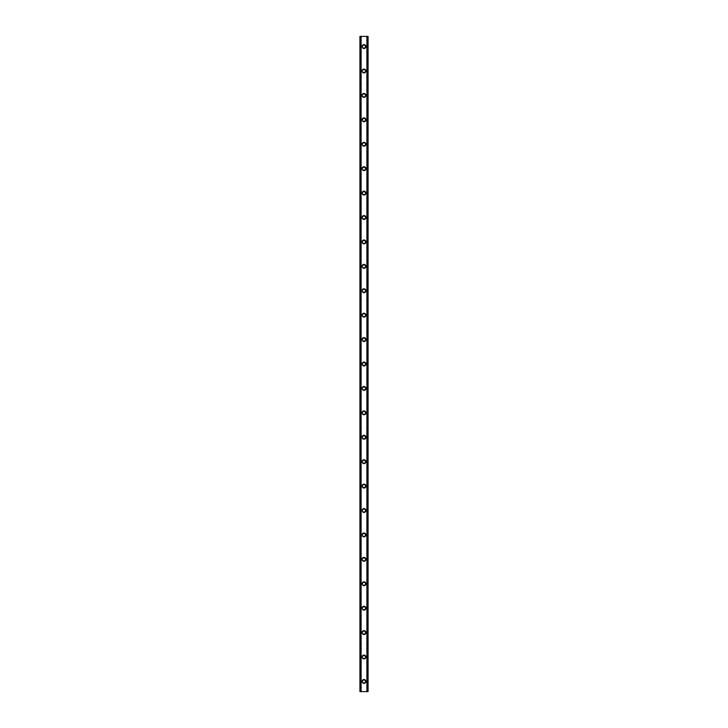 <?xml version="1.0" encoding="UTF-8"?>
<svg xmlns="http://www.w3.org/2000/svg" width="728" height="728" viewBox="0 0 728 728"><rect width="100%" height="100%" fill="white"/><g stroke="black" fill="none" stroke-linecap="round" stroke-linejoin="round"><path stroke-width="0.55" stroke-dasharray="3.64 2.73" d="M365.219 681.426A1.219 1.219 0 0 0 364 680.207A1.219 1.219 0 0 0 362.781 681.426A1.219 1.219 0 0 0 364 682.646A1.219 1.219 0 0 0 365.219 681.426A1.219 1.219 0 0 0 364 680.207A1.219 1.219 0 0 0 362.781 681.426A1.219 1.219 0 0 0 364 682.646A1.219 1.219 0 0 0 365.219 681.426M362.071 681.426A1.929 1.929 0 0 1 364 679.497A1.929 1.929 0 0 1 365.929 681.426A1.929 1.929 0 0 0 364 679.497A1.929 1.929 0 0 0 362.071 681.426A1.929 1.929 0 0 0 364 683.355A1.929 1.929 0 0 0 365.929 681.426A1.929 1.929 0 0 0 364 679.497A1.929 1.929 0 0 0 362.071 681.426A1.929 1.929 0 0 0 364 683.355A1.929 1.929 0 0 0 365.929 681.426A1.929 1.929 0 0 1 364 683.355A1.929 1.929 0 0 1 362.071 681.426M365.219 657.011A1.219 1.219 0 0 0 364 655.792A1.219 1.219 0 0 0 362.781 657.011A1.219 1.219 0 0 0 364 658.23A1.219 1.219 0 0 0 365.219 657.011A1.219 1.219 0 0 0 364 655.792A1.219 1.219 0 0 0 362.781 657.011A1.219 1.219 0 0 0 364 658.23A1.219 1.219 0 0 0 365.219 657.011M362.071 657.011A1.929 1.929 0 0 1 364 655.073A1.929 1.929 0 0 1 365.929 657.011A1.929 1.929 0 0 0 364 655.073A1.929 1.929 0 0 0 362.071 657.011A1.929 1.929 0 0 0 364 658.94A1.929 1.929 0 0 0 365.929 657.011A1.929 1.929 0 0 0 364 655.073A1.929 1.929 0 0 0 362.071 657.011A1.929 1.929 0 0 0 364 658.94A1.929 1.929 0 0 0 365.929 657.011A1.929 1.929 0 0 1 364 658.94A1.929 1.929 0 0 1 362.071 657.011M365.219 632.596A1.219 1.219 0 0 0 364 631.367A1.219 1.219 0 0 0 362.781 632.596A1.219 1.219 0 0 0 364 633.815A1.219 1.219 0 0 0 365.219 632.596A1.219 1.219 0 0 0 364 631.367A1.219 1.219 0 0 0 362.781 632.596A1.219 1.219 0 0 0 364 633.815A1.219 1.219 0 0 0 365.219 632.596M362.071 632.596A1.929 1.929 0 0 1 364 630.657A1.929 1.929 0 0 1 365.929 632.596A1.929 1.929 0 0 0 364 630.657A1.929 1.929 0 0 0 362.071 632.596A1.929 1.929 0 0 0 364 634.525A1.929 1.929 0 0 0 365.929 632.596A1.929 1.929 0 0 0 364 630.657A1.929 1.929 0 0 0 362.071 632.596A1.929 1.929 0 0 0 364 634.525A1.929 1.929 0 0 0 365.929 632.596A1.929 1.929 0 0 1 364 634.525A1.929 1.929 0 0 1 362.071 632.596M365.219 608.171A1.219 1.219 0 0 0 364 606.952A1.219 1.219 0 0 0 362.781 608.171A1.219 1.219 0 0 0 364 609.391A1.219 1.219 0 0 0 365.219 608.171A1.219 1.219 0 0 0 364 606.952A1.219 1.219 0 0 0 362.781 608.171A1.219 1.219 0 0 0 364 609.391A1.219 1.219 0 0 0 365.219 608.171M362.071 608.171A1.929 1.929 0 0 1 364 606.242A1.929 1.929 0 0 1 365.929 608.171A1.929 1.929 0 0 0 364 606.242A1.929 1.929 0 0 0 362.071 608.171A1.929 1.929 0 0 0 364 610.11A1.929 1.929 0 0 0 365.929 608.171A1.929 1.929 0 0 0 364 606.242A1.929 1.929 0 0 0 362.071 608.171A1.929 1.929 0 0 0 364 610.11A1.929 1.929 0 0 0 365.929 608.171A1.929 1.929 0 0 1 364 610.11A1.929 1.929 0 0 1 362.071 608.171M365.219 583.756A1.219 1.219 0 0 0 364 582.537A1.219 1.219 0 0 0 362.781 583.756A1.219 1.219 0 0 0 364 584.975A1.219 1.219 0 0 0 365.219 583.756A1.219 1.219 0 0 0 364 582.537A1.219 1.219 0 0 0 362.781 583.756A1.219 1.219 0 0 0 364 584.975A1.219 1.219 0 0 0 365.219 583.756M362.071 583.756A1.929 1.929 0 0 1 364 581.827A1.929 1.929 0 0 1 365.929 583.756A1.929 1.929 0 0 0 364 581.827A1.929 1.929 0 0 0 362.071 583.756A1.929 1.929 0 0 0 364 585.685A1.929 1.929 0 0 0 365.929 583.756A1.929 1.929 0 0 0 364 581.827A1.929 1.929 0 0 0 362.071 583.756A1.929 1.929 0 0 0 364 585.685A1.929 1.929 0 0 0 365.929 583.756A1.929 1.929 0 0 1 364 585.685A1.929 1.929 0 0 1 362.071 583.756M365.219 559.341A1.219 1.219 0 0 0 364 558.121A1.219 1.219 0 0 0 362.781 559.341A1.219 1.219 0 0 0 364 560.56A1.219 1.219 0 0 0 365.219 559.341A1.219 1.219 0 0 0 364 558.121A1.219 1.219 0 0 0 362.781 559.341A1.219 1.219 0 0 0 364 560.56A1.219 1.219 0 0 0 365.219 559.341M362.071 559.341A1.929 1.929 0 0 1 364 557.402A1.929 1.929 0 0 1 365.929 559.341A1.929 1.929 0 0 0 364 557.402A1.929 1.929 0 0 0 362.071 559.341A1.929 1.929 0 0 0 364 561.27A1.929 1.929 0 0 0 365.929 559.341A1.929 1.929 0 0 0 364 557.402A1.929 1.929 0 0 0 362.071 559.341A1.929 1.929 0 0 0 364 561.27A1.929 1.929 0 0 0 365.929 559.341A1.929 1.929 0 0 1 364 561.27A1.929 1.929 0 0 1 362.071 559.341M365.219 534.925A1.219 1.219 0 0 0 364 533.697A1.219 1.219 0 0 0 362.781 534.925A1.219 1.219 0 0 0 364 536.145A1.219 1.219 0 0 0 365.219 534.925A1.219 1.219 0 0 0 364 533.697A1.219 1.219 0 0 0 362.781 534.925A1.219 1.219 0 0 0 364 536.145A1.219 1.219 0 0 0 365.219 534.925M362.071 534.925A1.929 1.929 0 0 1 364 532.987A1.929 1.929 0 0 1 365.929 534.925A1.929 1.929 0 0 0 364 532.987A1.929 1.929 0 0 0 362.071 534.925A1.929 1.929 0 0 0 364 536.855A1.929 1.929 0 0 0 365.929 534.925A1.929 1.929 0 0 0 364 532.987A1.929 1.929 0 0 0 362.071 534.925A1.929 1.929 0 0 0 364 536.855A1.929 1.929 0 0 0 365.929 534.925A1.929 1.929 0 0 1 364 536.855A1.929 1.929 0 0 1 362.071 534.925M365.219 510.501A1.219 1.219 0 0 0 364 509.281A1.219 1.219 0 0 0 362.781 510.501A1.219 1.219 0 0 0 364 511.729A1.219 1.219 0 0 0 365.219 510.501A1.219 1.219 0 0 0 364 509.281A1.219 1.219 0 0 0 362.781 510.501A1.219 1.219 0 0 0 364 511.729A1.219 1.219 0 0 0 365.219 510.501M362.071 510.501A1.929 1.929 0 0 1 364 508.572A1.929 1.929 0 0 1 365.929 510.501A1.929 1.929 0 0 0 364 508.572A1.929 1.929 0 0 0 362.071 510.501A1.929 1.929 0 0 0 364 512.439A1.929 1.929 0 0 0 365.929 510.501A1.929 1.929 0 0 0 364 508.572A1.929 1.929 0 0 0 362.071 510.501A1.929 1.929 0 0 0 364 512.439A1.929 1.929 0 0 0 365.929 510.501A1.929 1.929 0 0 1 364 512.439A1.929 1.929 0 0 1 362.071 510.501M365.219 486.086A1.219 1.219 0 0 0 364 484.866A1.219 1.219 0 0 0 362.781 486.086A1.219 1.219 0 0 0 364 487.305A1.219 1.219 0 0 0 365.219 486.086A1.219 1.219 0 0 0 364 484.866A1.219 1.219 0 0 0 362.781 486.086A1.219 1.219 0 0 0 364 487.305A1.219 1.219 0 0 0 365.219 486.086M362.071 486.086A1.929 1.929 0 0 1 364 484.156A1.929 1.929 0 0 1 365.929 486.086A1.929 1.929 0 0 0 364 484.156A1.929 1.929 0 0 0 362.071 486.086A1.929 1.929 0 0 0 364 488.024A1.929 1.929 0 0 0 365.929 486.086A1.929 1.929 0 0 0 364 484.156A1.929 1.929 0 0 0 362.071 486.086A1.929 1.929 0 0 0 364 488.024A1.929 1.929 0 0 0 365.929 486.086A1.929 1.929 0 0 1 364 488.024A1.929 1.929 0 0 1 362.071 486.086M365.219 461.67A1.219 1.219 0 0 0 364 460.451A1.219 1.219 0 0 0 362.781 461.67A1.219 1.219 0 0 0 364 462.89A1.219 1.219 0 0 0 365.219 461.67A1.219 1.219 0 0 0 364 460.451A1.219 1.219 0 0 0 362.781 461.67A1.219 1.219 0 0 0 364 462.89A1.219 1.219 0 0 0 365.219 461.67M362.071 461.67A1.929 1.929 0 0 1 364 459.732A1.929 1.929 0 0 1 365.929 461.67A1.929 1.929 0 0 0 364 459.732A1.929 1.929 0 0 0 362.071 461.67A1.929 1.929 0 0 0 364 463.599A1.929 1.929 0 0 0 365.929 461.67A1.929 1.929 0 0 0 364 459.732A1.929 1.929 0 0 0 362.071 461.67A1.929 1.929 0 0 0 364 463.599A1.929 1.929 0 0 0 365.929 461.67A1.929 1.929 0 0 1 364 463.599A1.929 1.929 0 0 1 362.071 461.67M365.219 437.255A1.219 1.219 0 0 0 364 436.036A1.219 1.219 0 0 0 362.781 437.255A1.219 1.219 0 0 0 364 438.474A1.219 1.219 0 0 0 365.219 437.255A1.219 1.219 0 0 0 364 436.036A1.219 1.219 0 0 0 362.781 437.255A1.219 1.219 0 0 0 364 438.474A1.219 1.219 0 0 0 365.219 437.255M362.071 437.255A1.929 1.929 0 0 1 364 435.317A1.929 1.929 0 0 1 365.929 437.255A1.929 1.929 0 0 0 364 435.317A1.929 1.929 0 0 0 362.071 437.255A1.929 1.929 0 0 0 364 439.184A1.929 1.929 0 0 0 365.929 437.255A1.929 1.929 0 0 0 364 435.317A1.929 1.929 0 0 0 362.071 437.255A1.929 1.929 0 0 0 364 439.184A1.929 1.929 0 0 0 365.929 437.255A1.929 1.929 0 0 1 364 439.184A1.929 1.929 0 0 1 362.071 437.255M365.219 412.831A1.219 1.219 0 0 0 364 411.611A1.219 1.219 0 0 0 362.781 412.831A1.219 1.219 0 0 0 364 414.059A1.219 1.219 0 0 0 365.219 412.831A1.219 1.219 0 0 0 364 411.611A1.219 1.219 0 0 0 362.781 412.831A1.219 1.219 0 0 0 364 414.059A1.219 1.219 0 0 0 365.219 412.831M362.071 412.831A1.929 1.929 0 0 1 364 410.901A1.929 1.929 0 0 1 365.929 412.831A1.929 1.929 0 0 0 364 410.901A1.929 1.929 0 0 0 362.071 412.831A1.929 1.929 0 0 0 364 414.769A1.929 1.929 0 0 0 365.929 412.831A1.929 1.929 0 0 0 364 410.901A1.929 1.929 0 0 0 362.071 412.831A1.929 1.929 0 0 0 364 414.769A1.929 1.929 0 0 0 365.929 412.831A1.929 1.929 0 0 1 364 414.769A1.929 1.929 0 0 1 362.071 412.831M365.219 388.415A1.219 1.219 0 0 0 364 387.196A1.219 1.219 0 0 0 362.781 388.415A1.219 1.219 0 0 0 364 389.635A1.219 1.219 0 0 0 365.219 388.415A1.219 1.219 0 0 0 364 387.196A1.219 1.219 0 0 0 362.781 388.415A1.219 1.219 0 0 0 364 389.635A1.219 1.219 0 0 0 365.219 388.415M362.071 388.415A1.929 1.929 0 0 1 364 386.486A1.929 1.929 0 0 1 365.929 388.415A1.929 1.929 0 0 0 364 386.486A1.929 1.929 0 0 0 362.071 388.415A1.929 1.929 0 0 0 364 390.354A1.929 1.929 0 0 0 365.929 388.415A1.929 1.929 0 0 0 364 386.486A1.929 1.929 0 0 0 362.071 388.415A1.929 1.929 0 0 0 364 390.354A1.929 1.929 0 0 0 365.929 388.415A1.929 1.929 0 0 1 364 390.354A1.929 1.929 0 0 1 362.071 388.415M365.219 364A1.219 1.219 0 0 0 364 362.781A1.219 1.219 0 0 0 362.781 364A1.219 1.219 0 0 0 364 365.219A1.219 1.219 0 0 0 365.219 364A1.219 1.219 0 0 0 364 362.781A1.219 1.219 0 0 0 362.781 364A1.219 1.219 0 0 0 364 365.219A1.219 1.219 0 0 0 365.219 364M362.071 364A1.929 1.929 0 0 1 364 362.071A1.929 1.929 0 0 1 365.929 364A1.929 1.929 0 0 0 364 362.071A1.929 1.929 0 0 0 362.071 364A1.929 1.929 0 0 0 364 365.929A1.929 1.929 0 0 0 365.929 364A1.929 1.929 0 0 0 364 362.071A1.929 1.929 0 0 0 362.071 364A1.929 1.929 0 0 0 364 365.929A1.929 1.929 0 0 0 365.929 364A1.929 1.929 0 0 1 364 365.929A1.929 1.929 0 0 1 362.071 364M365.219 339.585A1.219 1.219 0 0 0 364 338.365A1.219 1.219 0 0 0 362.781 339.585A1.219 1.219 0 0 0 364 340.804A1.219 1.219 0 0 0 365.219 339.585A1.219 1.219 0 0 0 364 338.365A1.219 1.219 0 0 0 362.781 339.585A1.219 1.219 0 0 0 364 340.804A1.219 1.219 0 0 0 365.219 339.585M362.071 339.585A1.929 1.929 0 0 1 364 337.646A1.929 1.929 0 0 1 365.929 339.585A1.929 1.929 0 0 0 364 337.646A1.929 1.929 0 0 0 362.071 339.585A1.929 1.929 0 0 0 364 341.514A1.929 1.929 0 0 0 365.929 339.585A1.929 1.929 0 0 0 364 337.646A1.929 1.929 0 0 0 362.071 339.585A1.929 1.929 0 0 0 364 341.514A1.929 1.929 0 0 0 365.929 339.585A1.929 1.929 0 0 1 364 341.514A1.929 1.929 0 0 1 362.071 339.585M365.219 315.169A1.219 1.219 0 0 0 364 313.941A1.219 1.219 0 0 0 362.781 315.169A1.219 1.219 0 0 0 364 316.389A1.219 1.219 0 0 0 365.219 315.169A1.219 1.219 0 0 0 364 313.941A1.219 1.219 0 0 0 362.781 315.169A1.219 1.219 0 0 0 364 316.389A1.219 1.219 0 0 0 365.219 315.169M362.071 315.169A1.929 1.929 0 0 1 364 313.231A1.929 1.929 0 0 1 365.929 315.169A1.929 1.929 0 0 0 364 313.231A1.929 1.929 0 0 0 362.071 315.169A1.929 1.929 0 0 0 364 317.099A1.929 1.929 0 0 0 365.929 315.169A1.929 1.929 0 0 0 364 313.231A1.929 1.929 0 0 0 362.071 315.169A1.929 1.929 0 0 0 364 317.099A1.929 1.929 0 0 0 365.929 315.169A1.929 1.929 0 0 1 364 317.099A1.929 1.929 0 0 1 362.071 315.169M365.219 290.745A1.219 1.219 0 0 0 364 289.526A1.219 1.219 0 0 0 362.781 290.745A1.219 1.219 0 0 0 364 291.964A1.219 1.219 0 0 0 365.219 290.745A1.219 1.219 0 0 0 364 289.526A1.219 1.219 0 0 0 362.781 290.745A1.219 1.219 0 0 0 364 291.964A1.219 1.219 0 0 0 365.219 290.745M362.071 290.745A1.929 1.929 0 0 1 364 288.816A1.929 1.929 0 0 1 365.929 290.745A1.929 1.929 0 0 0 364 288.816A1.929 1.929 0 0 0 362.071 290.745A1.929 1.929 0 0 0 364 292.683A1.929 1.929 0 0 0 365.929 290.745A1.929 1.929 0 0 0 364 288.816A1.929 1.929 0 0 0 362.071 290.745A1.929 1.929 0 0 0 364 292.683A1.929 1.929 0 0 0 365.929 290.745A1.929 1.929 0 0 1 364 292.683A1.929 1.929 0 0 1 362.071 290.745M365.219 266.33A1.219 1.219 0 0 0 364 265.11A1.219 1.219 0 0 0 362.781 266.33A1.219 1.219 0 0 0 364 267.549A1.219 1.219 0 0 0 365.219 266.33A1.219 1.219 0 0 0 364 265.11A1.219 1.219 0 0 0 362.781 266.33A1.219 1.219 0 0 0 364 267.549A1.219 1.219 0 0 0 365.219 266.33M362.071 266.33A1.929 1.929 0 0 1 364 264.401A1.929 1.929 0 0 1 365.929 266.33A1.929 1.929 0 0 0 364 264.401A1.929 1.929 0 0 0 362.071 266.33A1.929 1.929 0 0 0 364 268.268A1.929 1.929 0 0 0 365.929 266.33A1.929 1.929 0 0 0 364 264.401A1.929 1.929 0 0 0 362.071 266.33A1.929 1.929 0 0 0 364 268.268A1.929 1.929 0 0 0 365.929 266.33A1.929 1.929 0 0 1 364 268.268A1.929 1.929 0 0 1 362.071 266.33M365.219 241.914A1.219 1.219 0 0 0 364 240.695A1.219 1.219 0 0 0 362.781 241.914A1.219 1.219 0 0 0 364 243.134A1.219 1.219 0 0 0 365.219 241.914A1.219 1.219 0 0 0 364 240.695A1.219 1.219 0 0 0 362.781 241.914A1.219 1.219 0 0 0 364 243.134A1.219 1.219 0 0 0 365.219 241.914M362.071 241.914A1.929 1.929 0 0 1 364 239.976A1.929 1.929 0 0 1 365.929 241.914A1.929 1.929 0 0 0 364 239.976A1.929 1.929 0 0 0 362.071 241.914A1.929 1.929 0 0 0 364 243.844A1.929 1.929 0 0 0 365.929 241.914A1.929 1.929 0 0 0 364 239.976A1.929 1.929 0 0 0 362.071 241.914A1.929 1.929 0 0 0 364 243.844A1.929 1.929 0 0 0 365.929 241.914A1.929 1.929 0 0 1 364 243.844A1.929 1.929 0 0 1 362.071 241.914M365.219 217.499A1.219 1.219 0 0 0 364 216.271A1.219 1.219 0 0 0 362.781 217.499A1.219 1.219 0 0 0 364 218.719A1.219 1.219 0 0 0 365.219 217.499A1.219 1.219 0 0 0 364 216.271A1.219 1.219 0 0 0 362.781 217.499A1.219 1.219 0 0 0 364 218.719A1.219 1.219 0 0 0 365.219 217.499M362.071 217.499A1.929 1.929 0 0 1 364 215.561A1.929 1.929 0 0 1 365.929 217.499A1.929 1.929 0 0 0 364 215.561A1.929 1.929 0 0 0 362.071 217.499A1.929 1.929 0 0 0 364 219.428A1.929 1.929 0 0 0 365.929 217.499A1.929 1.929 0 0 0 364 215.561A1.929 1.929 0 0 0 362.071 217.499A1.929 1.929 0 0 0 364 219.428A1.929 1.929 0 0 0 365.929 217.499A1.929 1.929 0 0 1 364 219.428A1.929 1.929 0 0 1 362.071 217.499M365.219 193.075A1.219 1.219 0 0 0 364 191.855A1.219 1.219 0 0 0 362.781 193.075A1.219 1.219 0 0 0 364 194.303A1.219 1.219 0 0 0 365.219 193.075A1.219 1.219 0 0 0 364 191.855A1.219 1.219 0 0 0 362.781 193.075A1.219 1.219 0 0 0 364 194.303A1.219 1.219 0 0 0 365.219 193.075M362.071 193.075A1.929 1.929 0 0 1 364 191.146A1.929 1.929 0 0 1 365.929 193.075A1.929 1.929 0 0 0 364 191.146A1.929 1.929 0 0 0 362.071 193.075A1.929 1.929 0 0 0 364 195.013A1.929 1.929 0 0 0 365.929 193.075A1.929 1.929 0 0 0 364 191.146A1.929 1.929 0 0 0 362.071 193.075A1.929 1.929 0 0 0 364 195.013A1.929 1.929 0 0 0 365.929 193.075A1.929 1.929 0 0 1 364 195.013A1.929 1.929 0 0 1 362.071 193.075M365.219 168.659A1.219 1.219 0 0 0 364 167.44A1.219 1.219 0 0 0 362.781 168.659A1.219 1.219 0 0 0 364 169.879A1.219 1.219 0 0 0 365.219 168.659A1.219 1.219 0 0 0 364 167.44A1.219 1.219 0 0 0 362.781 168.659A1.219 1.219 0 0 0 364 169.879A1.219 1.219 0 0 0 365.219 168.659M362.071 168.659A1.929 1.929 0 0 1 364 166.73A1.929 1.929 0 0 1 365.929 168.659A1.929 1.929 0 0 0 364 166.73A1.929 1.929 0 0 0 362.071 168.659A1.929 1.929 0 0 0 364 170.598A1.929 1.929 0 0 0 365.929 168.659A1.929 1.929 0 0 0 364 166.73A1.929 1.929 0 0 0 362.071 168.659A1.929 1.929 0 0 0 364 170.598A1.929 1.929 0 0 0 365.929 168.659A1.929 1.929 0 0 1 364 170.598A1.929 1.929 0 0 1 362.071 168.659M365.219 144.244A1.219 1.219 0 0 0 364 143.025A1.219 1.219 0 0 0 362.781 144.244A1.219 1.219 0 0 0 364 145.464A1.219 1.219 0 0 0 365.219 144.244A1.219 1.219 0 0 0 364 143.025A1.219 1.219 0 0 0 362.781 144.244A1.219 1.219 0 0 0 364 145.464A1.219 1.219 0 0 0 365.219 144.244M362.071 144.244A1.929 1.929 0 0 1 364 142.315A1.929 1.929 0 0 1 365.929 144.244A1.929 1.929 0 0 0 364 142.315A1.929 1.929 0 0 0 362.071 144.244A1.929 1.929 0 0 0 364 146.173A1.929 1.929 0 0 0 365.929 144.244A1.929 1.929 0 0 0 364 142.315A1.929 1.929 0 0 0 362.071 144.244A1.929 1.929 0 0 0 364 146.173A1.929 1.929 0 0 0 365.929 144.244A1.929 1.929 0 0 1 364 146.173A1.929 1.929 0 0 1 362.071 144.244M365.219 119.829A1.219 1.219 0 0 0 364 118.609A1.219 1.219 0 0 0 362.781 119.829A1.219 1.219 0 0 0 364 121.048A1.219 1.219 0 0 0 365.219 119.829A1.219 1.219 0 0 0 364 118.609A1.219 1.219 0 0 0 362.781 119.829A1.219 1.219 0 0 0 364 121.048A1.219 1.219 0 0 0 365.219 119.829M362.071 119.829A1.929 1.929 0 0 1 364 117.891A1.929 1.929 0 0 1 365.929 119.829A1.929 1.929 0 0 0 364 117.891A1.929 1.929 0 0 0 362.071 119.829A1.929 1.929 0 0 0 364 121.758A1.929 1.929 0 0 0 365.929 119.829A1.929 1.929 0 0 0 364 117.891A1.929 1.929 0 0 0 362.071 119.829A1.929 1.929 0 0 0 364 121.758A1.929 1.929 0 0 0 365.929 119.829A1.929 1.929 0 0 1 364 121.758A1.929 1.929 0 0 1 362.071 119.829M365.219 95.404A1.219 1.219 0 0 0 364 94.185A1.219 1.219 0 0 0 362.781 95.404A1.219 1.219 0 0 0 364 96.633A1.219 1.219 0 0 0 365.219 95.404A1.219 1.219 0 0 0 364 94.185A1.219 1.219 0 0 0 362.781 95.404A1.219 1.219 0 0 0 364 96.633A1.219 1.219 0 0 0 365.219 95.404M362.071 95.404A1.929 1.929 0 0 1 364 93.475A1.929 1.929 0 0 1 365.929 95.404A1.929 1.929 0 0 0 364 93.475A1.929 1.929 0 0 0 362.071 95.404A1.929 1.929 0 0 0 364 97.343A1.929 1.929 0 0 0 365.929 95.404A1.929 1.929 0 0 0 364 93.475A1.929 1.929 0 0 0 362.071 95.404A1.929 1.929 0 0 0 364 97.343A1.929 1.929 0 0 0 365.929 95.404A1.929 1.929 0 0 1 364 97.343A1.929 1.929 0 0 1 362.071 95.404M365.219 70.989A1.219 1.219 0 0 0 364 69.77A1.219 1.219 0 0 0 362.781 70.989A1.219 1.219 0 0 0 364 72.209A1.219 1.219 0 0 0 365.219 70.989A1.219 1.219 0 0 0 364 69.77A1.219 1.219 0 0 0 362.781 70.989A1.219 1.219 0 0 0 364 72.209A1.219 1.219 0 0 0 365.219 70.989M362.071 70.989A1.929 1.929 0 0 1 364 69.06A1.929 1.929 0 0 1 365.929 70.989A1.929 1.929 0 0 0 364 69.06A1.929 1.929 0 0 0 362.071 70.989A1.929 1.929 0 0 0 364 72.927A1.929 1.929 0 0 0 365.929 70.989A1.929 1.929 0 0 0 364 69.06A1.929 1.929 0 0 0 362.071 70.989A1.929 1.929 0 0 0 364 72.927A1.929 1.929 0 0 0 365.929 70.989A1.929 1.929 0 0 1 364 72.927A1.929 1.929 0 0 1 362.071 70.989M365.219 46.574A1.219 1.219 0 0 0 364 45.354A1.219 1.219 0 0 0 362.781 46.574A1.219 1.219 0 0 0 364 47.793A1.219 1.219 0 0 0 365.219 46.574A1.219 1.219 0 0 0 364 45.354A1.219 1.219 0 0 0 362.781 46.574A1.219 1.219 0 0 0 364 47.793A1.219 1.219 0 0 0 365.219 46.574M362.071 46.574A1.929 1.929 0 0 1 364 44.645A1.929 1.929 0 0 1 365.929 46.574A1.929 1.929 0 0 0 364 44.645A1.929 1.929 0 0 0 362.071 46.574A1.929 1.929 0 0 0 364 48.503A1.929 1.929 0 0 0 365.929 46.574A1.929 1.929 0 0 0 364 44.645A1.929 1.929 0 0 0 362.071 46.574A1.929 1.929 0 0 0 364 48.503A1.929 1.929 0 0 0 365.929 46.574A1.929 1.929 0 0 1 364 48.503A1.929 1.929 0 0 1 362.071 46.574M364.956 36.4L364.237 36.4L364.956 36.4M364.237 36.4L365.046 36.4L364.237 36.4M362.799 36.4L363.763 36.4L362.799 36.4M367.658 36.4L368.068 691.6L368.068 36.4L368.068 691.6L366.685 691.6L368.068 691.6L368.068 36.4L359.932 36.4L359.987 691.6M359.987 36.4L361.316 36.4L359.932 36.4L359.932 691.6L367.658 691.6M363.045 691.6L363.763 691.6L363.045 691.6M363.763 691.6L362.954 691.6L363.763 691.6M360.16 691.6L361.197 691.6L360.16 691.6L360.16 36.4M361.316 691.6L361.316 36.4L361.316 691.6M360.342 36.4L360.342 691.6M359.932 36.4L359.932 691.6L359.932 36.4M360.897 36.4L360.897 691.6M360.806 36.4L360.806 691.6M367.194 36.4L367.194 691.6M367.103 36.4L367.103 691.6M366.685 36.4L366.685 691.6L366.685 36.4M360.051 36.4L360.051 691.6L360.06 36.4M361.197 36.4L361.197 691.6L361.197 36.4M368.013 36.4L368.013 691.6M367.94 36.4L367.94 691.6L367.949 36.4M367.84 36.4L367.84 691.6M366.803 36.4L366.803 691.6L366.803 36.4"/><path stroke-width="1.09" d="M362.071 681.426A1.929 1.929 0 0 1 364 679.497A1.929 1.929 0 0 1 365.929 681.426A1.929 1.929 0 0 1 364 683.355A1.929 1.929 0 0 1 362.071 681.426M362.071 657.011A1.929 1.929 0 0 1 364 655.073A1.929 1.929 0 0 1 365.929 657.011A1.929 1.929 0 0 1 364 658.94A1.929 1.929 0 0 1 362.071 657.011M362.071 632.596A1.929 1.929 0 0 1 364 630.657A1.929 1.929 0 0 1 365.929 632.596A1.929 1.929 0 0 1 364 634.525A1.929 1.929 0 0 1 362.071 632.596M362.071 608.171A1.929 1.929 0 0 1 364 606.242A1.929 1.929 0 0 1 365.929 608.171A1.929 1.929 0 0 1 364 610.11A1.929 1.929 0 0 1 362.071 608.171M362.071 583.756A1.929 1.929 0 0 1 364 581.827A1.929 1.929 0 0 1 365.929 583.756A1.929 1.929 0 0 1 364 585.685A1.929 1.929 0 0 1 362.071 583.756M362.071 559.341A1.929 1.929 0 0 1 364 557.402A1.929 1.929 0 0 1 365.929 559.341A1.929 1.929 0 0 1 364 561.27A1.929 1.929 0 0 1 362.071 559.341M362.071 534.925A1.929 1.929 0 0 1 364 532.987A1.929 1.929 0 0 1 365.929 534.925A1.929 1.929 0 0 1 364 536.855A1.929 1.929 0 0 1 362.071 534.925M362.071 510.501A1.929 1.929 0 0 1 364 508.572A1.929 1.929 0 0 1 365.929 510.501A1.929 1.929 0 0 1 364 512.439A1.929 1.929 0 0 1 362.071 510.501M362.071 486.086A1.929 1.929 0 0 1 364 484.156A1.929 1.929 0 0 1 365.929 486.086A1.929 1.929 0 0 1 364 488.024A1.929 1.929 0 0 1 362.071 486.086M362.071 461.67A1.929 1.929 0 0 1 364 459.732A1.929 1.929 0 0 1 365.929 461.67A1.929 1.929 0 0 1 364 463.599A1.929 1.929 0 0 1 362.071 461.67M362.071 437.255A1.929 1.929 0 0 1 364 435.317A1.929 1.929 0 0 1 365.929 437.255A1.929 1.929 0 0 1 364 439.184A1.929 1.929 0 0 1 362.071 437.255M362.071 412.831A1.929 1.929 0 0 1 364 410.901A1.929 1.929 0 0 1 365.929 412.831A1.929 1.929 0 0 1 364 414.769A1.929 1.929 0 0 1 362.071 412.831M362.071 388.415A1.929 1.929 0 0 1 364 386.486A1.929 1.929 0 0 1 365.929 388.415A1.929 1.929 0 0 1 364 390.354A1.929 1.929 0 0 1 362.071 388.415M362.071 364A1.929 1.929 0 0 1 364 362.071A1.929 1.929 0 0 1 365.929 364A1.929 1.929 0 0 1 364 365.929A1.929 1.929 0 0 1 362.071 364M362.071 339.585A1.929 1.929 0 0 1 364 337.646A1.929 1.929 0 0 1 365.929 339.585A1.929 1.929 0 0 1 364 341.514A1.929 1.929 0 0 1 362.071 339.585M362.071 315.169A1.929 1.929 0 0 1 364 313.231A1.929 1.929 0 0 1 365.929 315.169A1.929 1.929 0 0 1 364 317.099A1.929 1.929 0 0 1 362.071 315.169M362.071 290.745A1.929 1.929 0 0 1 364 288.816A1.929 1.929 0 0 1 365.929 290.745A1.929 1.929 0 0 1 364 292.683A1.929 1.929 0 0 1 362.071 290.745M362.071 266.33A1.929 1.929 0 0 1 364 264.401A1.929 1.929 0 0 1 365.929 266.33A1.929 1.929 0 0 1 364 268.268A1.929 1.929 0 0 1 362.071 266.33M362.071 241.914A1.929 1.929 0 0 1 364 239.976A1.929 1.929 0 0 1 365.929 241.914A1.929 1.929 0 0 1 364 243.844A1.929 1.929 0 0 1 362.071 241.914M362.071 217.499A1.929 1.929 0 0 1 364 215.561A1.929 1.929 0 0 1 365.929 217.499A1.929 1.929 0 0 1 364 219.428A1.929 1.929 0 0 1 362.071 217.499M362.071 193.075A1.929 1.929 0 0 1 364 191.146A1.929 1.929 0 0 1 365.929 193.075A1.929 1.929 0 0 1 364 195.013A1.929 1.929 0 0 1 362.071 193.075M362.071 168.659A1.929 1.929 0 0 1 364 166.73A1.929 1.929 0 0 1 365.929 168.659A1.929 1.929 0 0 1 364 170.598A1.929 1.929 0 0 1 362.071 168.659M362.071 144.244A1.929 1.929 0 0 1 364 142.315A1.929 1.929 0 0 1 365.929 144.244A1.929 1.929 0 0 1 364 146.173A1.929 1.929 0 0 1 362.071 144.244M362.071 119.829A1.929 1.929 0 0 1 364 117.891A1.929 1.929 0 0 1 365.929 119.829A1.929 1.929 0 0 1 364 121.758A1.929 1.929 0 0 1 362.071 119.829M362.071 95.404A1.929 1.929 0 0 1 364 93.475A1.929 1.929 0 0 1 365.929 95.404A1.929 1.929 0 0 1 364 97.343A1.929 1.929 0 0 1 362.071 95.404M362.071 70.989A1.929 1.929 0 0 1 364 69.06A1.929 1.929 0 0 1 365.929 70.989A1.929 1.929 0 0 1 364 72.927A1.929 1.929 0 0 1 362.071 70.989M362.071 46.574A1.929 1.929 0 0 1 364 44.645A1.929 1.929 0 0 1 365.929 46.574A1.929 1.929 0 0 1 364 48.503A1.929 1.929 0 0 1 362.071 46.574M368.013 36.4L359.932 36.4L359.932 691.6L368.068 691.6L368.068 36.4L368.013 691.6M360.806 36.4L360.806 691.6M360.897 36.4L360.897 691.6M361.061 36.4L361.061 691.6M366.939 36.4L366.939 691.6M367.103 36.4L367.103 691.6M367.194 36.4L367.194 691.6M359.987 36.4L359.987 691.6M360.06 36.4L360.06 691.6M360.169 36.4L360.169 691.6M367.831 36.4L367.831 691.6M367.94 36.4L367.94 691.6"/></g></svg>
